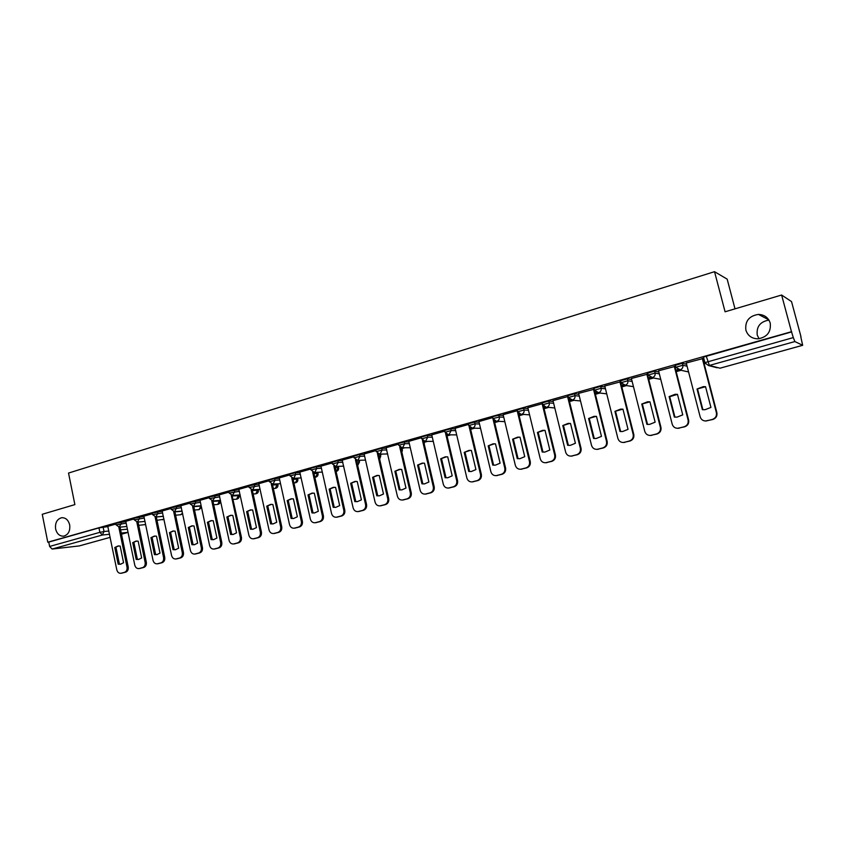 <?xml version="1.0" encoding="UTF-8"?>
<svg xmlns="http://www.w3.org/2000/svg" width="845" height="845" viewBox="0 0 845 845"><rect width="100%" height="100%" fill="white"/><g stroke="black" fill="none" stroke-linecap="round" stroke-linejoin="round"><path stroke-width="1.27" d="M69.681 524.903C70.325 531.03 68.318 534.779 63.671 536.153C59.615 536.29 56.932 533.892 55.612 528.959C54.978 522.812 57.006 519.062 61.696 517.71C65.699 517.605 68.36 520.002 69.681 524.903M759.011 338.75L757.247 335.064C756.307 326.635 760.204 321.639 768.939 320.086M770.228 323.096C771.2 331.979 767.123 337.218 757.997 338.824C751.807 338.665 747.762 335.761 745.871 330.12C744.92 321.111 749.103 315.872 758.44 314.414C764.44 314.689 768.369 317.593 770.228 323.096M125.831 521.587L115.776 523.34M143.946 516.475L133.859 518.228M162.346 511.288L152.237 513.031M181.062 506.018L170.901 507.76M200.075 500.662L189.882 502.395M219.404 495.212L209.18 496.945M239.05 489.678L228.794 491.41M259.035 484.048L248.736 485.769M279.357 478.323L274.636 478.566L269.027 480.044M300.028 472.513L295.327 472.714L289.655 474.214M321.058 466.588L316.379 466.767L310.643 468.288M342.447 460.567L337.799 460.705L331.99 462.257M364.216 454.452L359.59 454.547L353.717 456.12M386.366 448.22L381.771 448.272L375.824 449.878M408.927 441.882L404.354 441.882L398.333 443.519M431.879 435.428L427.338 435.386L421.243 437.055M455.254 428.869L450.744 428.764L444.576 430.464M479.062 422.194L474.584 422.025L468.331 423.757M503.314 415.391L498.867 415.159L492.455 416.722M528.019 408.473L523.604 408.156L517.182 409.962M553.19 401.428L548.806 401.037L542.289 402.875M578.846 394.256L574.494 393.77L567.882 395.65M604.999 386.957L600.679 386.366L593.972 388.277M631.659 379.532L627.37 378.813L620.557 380.778M658.857 371.98L654.59 371.113L647.671 373.131M686.594 364.301L682.359 363.265L675.324 365.325M359.199 460.546L360.234 460.261M380.451 454.589L382.299 454.071M402.072 448.526L404.766 447.765M424.063 442.357L427.633 441.354M447.026 435.914L450.913 434.826M470.623 429.302L474.615 428.183M494.663 422.563L498.751 421.412M519.147 415.687L523.34 414.515M544.085 408.695L548.394 407.491M569.498 401.565L573.924 400.329M595.408 394.309L599.939 393.031M621.804 386.904L626.451 385.595M648.728 379.352L653.491 378.021M676.18 371.652L681.049 370.29M704.17 363.804L705.057 363.561M800.764 336.711L802.676 345.299L794.87 341.56L709.388 365.441L720.024 368.198L802.613 345.299M735.013 308.847L727.175 279.146L714.532 271.689L725.084 311.784L781.625 295.021L791.469 331.705L47.785 542.205L42.25 514.288L74.878 504.613L68.529 473.063L714.532 271.689M781.625 295.021L791.533 301.602L800.976 336.659M79.24 545.923L52.126 549.049L49.623 546.451L48.756 542.099L98.971 527.893L108.002 526.604M48.756 542.099L47.785 542.205M703.526 357.372L704.899 362.632L793.307 337.588L794.87 341.56M793.307 337.588L791.469 331.705M702.808 358.576L686.256 362.991M674.838 366.466L658.561 370.807M647.418 374.219L631.395 378.475M620.526 381.813L604.756 386.007M594.151 389.26L578.635 393.379M568.093 396.495L553 400.625M542.49 403.656L527.84 407.723M517.351 410.691L503.145 414.694M478.904 421.497L490.882 471.732C491.769 474.457 493.554 475.756 496.237 475.619L501.286 474.33C504.064 473.295 505.225 471.204 504.782 468.088L492.677 417.61L478.914 421.549M468.5 424.443L455.117 428.267M444.734 431.151L431.753 434.869M421.412 437.742L408.8 441.343M398.491 444.216L386.102 447.713L397.403 496.237C398.238 498.899 399.917 500.155 402.442 500.018L407.079 498.835C409.656 497.853 410.744 495.857 410.332 492.846L411.24 492.772C411.652 495.772 410.575 497.768 407.987 498.751L402.949 499.976M375.993 450.575L364.111 453.976M353.875 456.828L342.193 460.124L353.115 507.845C353.918 510.475 355.544 511.721 357.995 511.584L362.452 510.443C364.945 509.493 365.991 507.539 365.589 504.581L366.55 504.486C366.952 507.433 365.906 509.387 363.413 510.338L358.639 511.51M332.148 462.965L320.963 466.165M310.802 468.996L299.785 472.101L310.347 519.062C311.129 521.65 312.713 522.886 315.079 522.749L319.368 521.65C321.776 520.731 322.779 518.809 322.399 515.904L323.403 515.788C323.793 518.693 322.779 520.615 320.382 521.534L315.829 522.664M289.814 474.922L279.272 477.932M269.175 480.752L258.802 483.689L269.027 529.889C269.787 532.456 271.319 533.67 273.611 533.533L277.741 532.477C280.065 531.579 281.047 529.699 280.667 526.836L281.723 526.71C282.093 529.572 281.121 531.452 278.797 532.35L274.456 533.427M248.895 486.488L238.829 489.329L248.884 535.17C249.634 537.716 251.134 538.92 253.405 538.793L257.45 537.758C259.742 536.871 260.693 535.012 260.334 532.17L261.401 532.033C261.77 534.874 260.809 536.733 258.528 537.621L254.282 538.688M228.942 492.117L219.182 494.885L229.069 540.367C229.808 542.891 231.298 544.096 233.526 543.969L237.498 542.944C239.748 542.078 240.688 540.23 240.329 537.409L241.427 537.272C241.786 540.082 240.846 541.93 238.596 542.807L234.445 543.842M209.328 497.663L200.001 500.324M190.04 503.113L180.841 505.711L190.421 550.496C191.139 552.989 192.586 554.183 194.741 554.056L198.575 553.074C200.751 552.218 201.67 550.412 201.321 547.634L202.451 547.486C202.8 550.253 201.881 552.07 199.716 552.915L195.734 553.919M171.06 508.479L162.134 510.993L171.567 555.44C172.274 557.922 173.7 559.094 175.823 558.978L179.594 558.006C181.738 557.172 182.636 555.376 182.288 552.63L183.439 552.472C183.777 555.218 182.879 557.013 180.745 557.848L176.837 558.83M152.385 513.749L143.882 516.179M134.006 518.946L125.768 521.302M378.507 454.166L380.134 454.124L380.778 455.983L379.637 459.12M400.91 448.061L401.776 448.051L402.4 449.931L401.914 452.402M423.715 441.872L424.433 444.924M115.923 524.048L107.79 526.35L116.79 569.794C117.476 572.234 118.828 573.385 120.867 573.28L124.447 572.361C126.486 571.547 127.341 569.805 127.014 567.122L128.208 566.942C128.535 569.625 127.679 571.368 125.641 572.181L121.712 573.132M470.359 428.161L470.982 427.982M494.388 421.412L495.202 421.18M518.862 414.536L519.865 414.251M543.8 407.533L545.004 407.195M569.213 400.393L570.618 399.991M595.112 393.115L596.728 392.661M621.508 385.7L623.346 385.183M648.421 378.137L650.481 377.567M675.863 370.437L678.155 369.783M703.853 362.568L704.804 362.304M704.73 362.009L703.769 362.283M380.736 455.825L380.134 454.124M402.357 449.762L401.776 448.051M424.359 443.604L423.799 441.872M791.765 331.863L703.452 357.076M677.679 369.614L675.789 370.142M650.006 377.388L648.347 377.852M622.881 385.014L621.434 385.415M596.274 392.492L595.038 392.83M570.174 399.822L569.139 400.107M544.571 407.015L543.736 407.248M519.443 414.082L518.798 414.261M697.03 389.006L703.241 386.651L705.543 386.683L710.93 407.427L705.047 409.709L702.385 409.688L697.03 389.006L705.564 386.735M697.558 389.091L702.892 409.73M702.786 358.491L716.877 412.677C717.394 416.025 716.032 418.296 712.8 419.49L705.438 421M686.235 362.917L700.178 416.87C701.16 419.712 703.177 421.085 706.23 420.968L712.293 419.447C715.535 418.254 716.898 415.983 716.38 412.624L716.877 412.677M702.279 358.386L716.38 412.624M669.694 396.675L677.479 394.361L682.749 414.874L677.056 417.113L674.373 417.092L674.933 417.134L669.694 396.675L669.124 396.601L674.373 417.092M674.828 366.403L688.633 420.071C689.14 423.398 687.809 425.637 684.63 426.809L677.563 428.309M669.124 396.601L675.134 394.288L677.479 394.33M658.54 370.744L672.208 424.201C673.18 427.031 675.166 428.394 678.176 428.267L684.091 426.788C687.27 425.616 688.601 423.366 688.094 420.039L688.633 420.071M674.278 366.297L688.094 420.039M641.767 404.047L647.587 401.787L649.953 401.819L655.128 422.183L649.604 424.38L646.911 424.348L641.767 404.047L649.953 401.829M642.369 404.111L647.502 424.38L648.115 424.443M647.407 374.155L660.948 427.327C661.445 430.623 660.135 432.841 657.03 433.992L650.206 435.471M631.384 378.423L644.788 431.394C645.749 434.203 647.703 435.555 650.661 435.428L656.438 433.971C659.554 432.82 660.864 430.601 660.367 427.306L660.948 427.327M646.816 374.06L660.367 427.306M646.911 424.348L647.502 424.38M614.928 411.357L620.568 409.138L622.955 409.17L628.036 429.344L622.68 431.499L619.976 431.478L614.928 411.357L622.839 409.16M615.572 411.409L620.61 431.489L621.455 431.573M620.515 381.75L633.792 434.446C634.278 437.699 633 439.896 629.947 441.027L623.356 442.484M604.745 385.943L617.896 438.439C618.846 441.238 620.769 442.579 623.684 442.453L629.324 441.027C632.377 439.896 633.665 437.699 633.18 434.436L633.792 434.446M619.881 381.665L633.18 434.436M619.976 431.478L620.61 431.489M588.606 418.518L594.077 416.342L596.486 416.374L601.471 436.369L596.264 438.481L593.56 438.46L588.606 418.518L596.116 416.332M589.292 418.56L594.236 438.47L595.26 438.555M594.373 390.168L607.164 441.428C607.639 444.65 606.383 446.825 603.393 447.934L597.003 449.36M578.614 393.326L591.521 445.357C592.451 448.135 594.352 449.466 597.225 449.339L602.738 447.945C605.728 446.836 606.985 444.66 606.509 441.428L607.164 441.428M593.465 389.133L606.509 441.428M593.56 438.46L594.236 438.47M562.791 425.553L568.104 423.408L570.512 423.451L575.403 443.266L570.343 445.336L567.65 445.315L562.791 425.553L569.942 423.387M563.509 425.574L568.358 445.304L569.541 445.41M568.759 398.544L581.043 448.272C581.508 451.473 580.283 453.617 577.346 454.705L571.125 456.11M552.979 400.572L565.654 452.138C566.562 454.906 568.431 456.226 571.262 456.099L576.649 454.737C579.586 453.638 580.821 451.483 580.357 448.283L581.043 448.272M567.544 396.453L580.357 448.283M567.65 445.315L568.358 445.304M537.452 432.45L542.606 430.348L545.036 430.39L549.831 450.026L544.909 452.064L542.226 452.043L537.452 432.45L544.286 430.306M538.202 432.46L542.965 452.022L544.264 452.128M543.462 406.149L555.418 454.99C555.873 458.159 554.669 460.282 551.785 461.359L545.733 462.733M527.829 407.681L540.261 458.793C541.159 461.55 543.008 462.859 545.785 462.722L551.056 461.391C553.94 460.314 555.144 458.18 554.69 455.011L555.418 454.99M542.12 403.635L554.69 455.011M542.226 452.043L542.965 452.022M512.588 439.22L517.605 437.161L520.024 437.192L524.734 456.659L519.95 458.666L517.267 458.634L512.588 439.22L519.147 437.108M513.369 439.22L518.048 458.613L519.432 458.719M518.608 413.49L530.259 461.581C530.713 464.718 529.53 466.82 526.699 467.876L520.816 469.228M503.134 414.652L515.344 465.32C516.232 468.067 518.048 469.366 520.784 469.228L525.939 467.919C528.769 466.862 529.952 464.761 529.498 461.613L530.259 461.581M517.172 410.691L529.498 461.613M517.267 458.634L518.048 458.613M488.178 445.864L493.057 443.836L495.487 443.878L500.103 463.176L495.445 465.141L492.772 465.12L488.178 445.864L494.483 443.783M488.991 445.854L493.586 465.077L495.054 465.183M494.198 420.63L505.574 468.045C506.018 471.161 504.856 473.242 502.078 474.277L496.395 475.608M492.772 465.12L493.586 465.077M464.211 452.392L468.964 450.396L471.383 450.438L475.925 469.566L471.383 471.51L468.732 471.478L464.211 452.392L470.295 450.343M465.056 452.371L469.566 471.425L471.098 471.542M470.221 427.602L481.344 474.394C481.777 477.488 480.636 479.537 477.911 480.573L472.408 481.861M455.106 428.225L466.873 478.027C467.739 480.731 469.503 482.02 472.144 481.882L477.087 480.625C479.812 479.601 480.953 477.541 480.52 474.446L481.344 474.394M469.102 426.398L480.52 474.446M468.732 471.478L469.566 471.425M440.689 458.793L445.315 456.839L447.734 456.881L452.191 475.851L447.755 477.752L445.125 477.721L440.689 458.793L446.561 456.775M441.555 458.772L445.991 477.657L447.565 477.774M446.667 434.414L457.557 480.636C457.979 483.689 456.86 485.727 454.187 486.741L448.843 488.009M431.742 434.826L443.298 484.206C444.153 486.9 445.885 488.178 448.494 488.04L453.321 486.804C456.004 485.801 457.124 483.762 456.701 480.699L457.557 480.636M445.579 433.464L456.701 480.699M445.125 477.721L445.991 477.657M417.578 465.088L422.088 463.166L424.496 463.197L428.88 482.009L424.549 483.889L421.94 483.847L417.578 465.088L423.271 463.102M418.476 465.046L422.827 483.784L424.433 483.9M423.535 441.079L434.193 486.752C434.605 489.794 433.506 491.801 430.876 492.804L425.69 494.04M408.79 441.312L420.145 490.28C420.99 492.952 422.69 494.219 425.257 494.082L429.989 492.878C432.619 491.885 433.728 489.868 433.305 486.826L434.193 486.752M422.458 440.298L433.305 486.826M421.94 483.847L422.827 483.784M394.879 471.267L399.273 469.376L401.681 469.419L405.98 488.072L401.766 489.91L399.167 489.868L394.879 471.267L400.403 469.302M395.809 471.225L400.086 489.794L401.713 489.91M400.805 447.607L411.24 492.772M399.727 446.942L410.332 492.846M399.167 489.868L400.086 489.794M372.582 477.34L376.87 475.471L379.257 475.513L383.493 494.019L379.373 495.825L376.796 495.793L372.582 477.34L377.947 475.408M373.543 477.277L377.736 495.709L379.384 495.825M378.465 453.997L388.7 498.677C389.101 501.655 388.045 503.631 385.51 504.602L380.599 505.796M364.1 453.934L375.064 502.088C375.888 504.74 377.535 505.986 380.018 505.859L384.57 504.697C387.105 503.726 388.172 501.75 387.76 498.761L388.7 498.677M377.388 453.427L387.76 498.761M376.796 495.793L377.736 495.709M350.675 483.298L354.858 481.47L357.234 481.513L361.396 499.86L357.372 501.645L354.815 501.603L350.675 483.298L355.893 481.396M351.657 483.234L355.787 501.507L357.446 501.634M356.516 460.271L366.55 504.486M355.428 459.786L365.589 504.581M354.815 501.603L355.787 501.507M329.149 489.16L333.236 487.354L335.592 487.407L339.679 505.606L335.75 507.359L333.215 507.317L329.149 489.16L334.229 487.29M330.152 489.086L334.208 507.211L335.877 507.338M334.947 466.408L344.792 510.179C345.183 513.116 344.158 515.049 341.707 515.989L337.049 517.14M320.952 466.123L331.546 513.496C332.338 516.115 333.944 517.351 336.352 517.214L340.725 516.094C343.176 515.154 344.2 513.221 343.809 510.285L344.792 510.179M333.849 465.996L343.809 510.285M333.215 507.317L334.208 507.211M307.992 494.927L311.985 493.153L314.329 493.195L318.343 511.246L314.498 512.968L311.985 512.926L307.992 494.927L312.935 493.079M309.016 494.843L313.009 512.82L314.667 512.947M313.748 472.439L323.403 515.788M312.639 472.091L322.399 515.904M311.985 512.926L313.009 512.82M287.184 500.589L291.092 498.835L293.416 498.888L297.366 516.791L293.606 518.492L291.124 518.45L287.184 500.589L292.021 498.772M288.24 500.493L292.159 518.334L293.817 518.46M292.898 478.354L302.383 521.302C302.763 524.175 301.771 526.076 299.405 526.984L294.968 528.093M279.262 477.9L289.508 524.523C290.279 527.1 291.831 528.326 294.166 528.188L298.37 527.111C300.736 526.203 301.739 524.301 301.359 521.418L302.383 521.302M291.779 478.069L301.359 521.418M291.124 518.45L292.159 518.334M266.745 506.155L270.558 504.433L272.861 504.486L276.748 522.242L273.072 523.921L270.601 523.868L266.745 506.155L271.456 504.359M267.812 506.06L271.667 523.752L273.315 523.879M272.396 484.153L281.723 526.71M271.277 483.931L280.667 526.836M270.601 523.868L271.667 523.752M246.634 511.626L250.363 509.936L252.655 509.989L256.479 527.607L252.877 529.255L250.437 529.202L246.634 511.626L251.25 509.862M247.722 511.521L251.514 529.076L253.162 529.202M252.243 489.857L261.401 532.033M251.113 489.688L260.334 532.17M250.437 529.202L251.514 529.076M226.861 517.013L230.505 515.344L232.787 515.397L236.537 532.878L233.019 534.505L230.6 534.452L226.861 517.013L231.382 515.27M227.97 516.897L231.699 534.315L233.336 534.452M232.037 495.466L241.427 537.272M231.276 495.339L240.329 537.409M230.6 534.452L231.699 534.315M207.416 522.305L210.986 520.657L213.236 520.721L216.933 538.064L213.479 539.67L211.092 539.606L207.416 522.305L211.831 520.594M208.535 522.189L212.211 539.469L213.827 539.606M212.919 500.948L221.781 542.427C222.129 545.215 221.2 547.042 218.992 547.898L214.926 548.923M200.001 500.303L209.592 545.469C210.32 547.982 211.778 549.176 213.975 549.049L217.873 548.056C220.091 547.19 221.02 545.363 220.661 542.564L221.781 542.427M211.768 500.884L220.661 542.564M211.092 539.606L212.211 539.469M188.287 527.512L191.783 525.896L194.012 525.949L197.645 543.166L194.265 544.74L191.899 544.687L188.287 527.512L192.618 525.822M189.428 527.396L193.04 544.539L194.635 544.676M193.748 506.356L202.451 547.486M192.575 506.335L201.321 547.634M191.899 544.687L193.04 544.539M169.465 532.635L172.887 531.04L175.095 531.104L178.675 548.183L175.369 549.736L173.024 549.672L169.465 532.635L173.711 530.977M170.616 532.508L174.176 549.525L175.76 549.662M174.873 511.679L183.439 552.472M173.7 511.69L182.288 552.63M173.024 549.672L174.176 549.525M150.938 537.684L154.297 536.1L156.494 536.174L160.011 553.116L156.769 554.658L154.445 554.595L150.938 537.684L155.11 536.036M152.121 537.547L155.617 554.436L157.181 554.573M156.304 516.918L164.733 557.373C165.071 560.098 164.183 561.872 162.082 562.707L158.258 563.668M143.872 516.158L153.019 560.298C153.716 562.77 155.11 563.942 157.212 563.816L160.909 562.865C163.022 562.041 163.898 560.267 163.56 557.531L164.733 557.373M155.121 516.96L163.56 557.531M154.445 554.595L155.617 554.436M132.718 542.638L136.003 541.085L138.179 541.159L141.643 557.975L138.464 559.496L136.172 559.422L132.718 542.638L136.816 541.022M133.911 542.501L137.355 559.263L138.897 559.401M138.041 522.062L146.322 562.2C146.65 564.904 145.784 566.657 143.713 567.481L139.71 568.453M125.768 521.27L134.767 565.083C135.453 567.534 136.827 568.706 138.897 568.59L142.53 567.65C144.601 566.837 145.477 565.073 145.139 562.369L146.322 562.2M136.837 522.136L145.139 562.369M136.172 559.422L137.355 559.263M114.783 547.528L118.004 545.986L120.159 546.06L123.571 562.759L120.444 564.249L118.184 564.185L114.783 547.528L118.807 545.923M115.987 547.38L119.388 564.016L120.909 564.154M120.053 527.132L128.208 566.942M118.849 527.217L127.014 567.122M118.184 564.185L119.388 564.016M116.103 524.925L126.148 523.161M120.972 522.02L121.3 523.615L119.113 527.217M134.186 519.823L144.273 518.069M139.098 516.897L139.425 518.503L137.429 522.125L144.97 521.418M152.565 514.647L162.684 512.894M157.519 511.69L157.857 513.306L155.818 516.96L163.391 516.284M171.25 509.387L181.4 507.634M176.246 506.398L176.584 508.014L174.503 511.711L182.119 511.067M190.231 504.032L200.423 502.289M195.279 501.011L195.617 502.648L193.505 506.377L201.163 505.764M209.528 498.603L219.753 496.849M214.619 495.54L214.979 497.187L212.454 500.979M229.153 493.068L239.41 491.325M234.297 489.973L234.656 491.642L232.449 495.445L240.181 494.906M249.106 487.449L259.404 485.717M254.292 484.322L254.662 486.002L252.739 489.773L251.958 489.857M269.397 481.734L275.005 480.256L279.727 480.002M274.636 478.566L275.005 480.256L273.051 484.069L272.196 484.143M290.025 475.915L295.708 474.425L300.408 474.203M295.327 472.714L295.708 474.425L293.722 478.27L292.782 478.344M311.023 470.01L316.759 468.479L321.438 468.299M316.379 466.767L316.759 468.479L314.741 472.366L313.696 472.429M332.381 463.989L338.19 462.437L342.838 462.289M337.799 460.705L338.19 462.437L336.13 466.366L334.969 466.419M354.118 457.863L359.991 456.289L364.607 456.184M359.59 454.547L359.991 456.289L357.889 460.261L356.59 460.282M376.236 451.642L382.172 450.026L386.778 449.973M381.771 448.272L382.172 450.026L380.039 454.04L378.571 454.029M398.745 445.294L404.766 443.657L409.329 443.646M404.354 441.882L404.766 443.657L402.59 447.713L400.91 447.649M421.666 438.84L427.76 437.171L432.291 437.214M427.338 435.386L427.76 437.171L425.542 441.27L423.599 441.111M444.998 432.27L451.167 430.57L455.677 430.665M450.744 428.764L451.167 430.57L448.917 434.71L446.646 434.404M468.764 425.574L475.017 423.841L479.495 424M474.584 422.025L475.017 423.841C475.312 425.901 474.541 427.295 472.725 428.024L470.052 427.486M492.477 416.712L492.92 418.55L499.31 416.997L503.757 417.208M498.867 415.159L499.31 416.997C499.606 419.078 498.825 420.483 496.966 421.222L504.824 421.655M517.626 411.811L524.048 410.015L528.463 410.3M523.604 408.156L524.048 410.015C524.354 412.117 523.562 413.532 521.671 414.282L529.572 414.863M542.754 404.734L549.271 402.907L553.644 403.276M548.806 401.037L549.271 402.907C549.577 405.019 548.764 406.456 546.842 407.216L554.795 407.966M568.347 397.53L574.959 395.65L579.311 396.125M574.494 393.77L574.959 395.65C575.276 397.794 574.452 399.241 572.487 400.023L568.326 397.53M594.447 390.179L601.154 388.267L605.474 388.837M600.679 386.366L601.154 388.267C601.471 390.422 600.637 391.89 598.63 392.682L594.394 390.179M621.043 382.69L627.856 380.736L632.144 381.433M627.37 378.813L627.856 380.736C628.184 382.912 627.328 384.401 625.289 385.193L620.959 382.679M648.168 375.064L655.086 373.057L659.343 373.891M654.59 371.113L655.086 373.057C655.424 375.254 654.548 376.754 652.467 377.567L648.052 375.043M675.831 367.279L682.855 365.22L687.091 366.234M682.359 363.265L682.855 365.22C683.193 367.438 682.306 368.959 680.183 369.793L675.683 367.248M103.122 527.069L104.03 531.516L108.899 531.03M120.613 529.857L127.384 529.181M128.039 532.35L121.268 533.058M109.554 534.272L102.34 535.022L52.126 549.049M78.87 546.028L110.177 537.336M121.5 534.198L128.049 532.382L121.5 534.22M704.973 362.928L708.585 365.579L704.804 362.875M156.325 516.992L163.412 516.358M174.915 511.848L182.161 511.236M193.801 506.63L201.216 506.039M201.047 505.775L199.061 509.63L201.532 507.507M213.003 501.338L220.218 500.937C220.376 502.849 219.531 504.021 217.693 504.444L219.689 500.441M232.533 495.952L239.156 495.635C239.315 497.568 238.47 498.751 236.611 499.173L238.628 495.012M252.38 490.48L258.401 490.248C258.57 492.202 257.714 493.385 255.845 493.807L257.862 489.487M272.576 484.935L277.963 484.766C278.132 486.741 277.266 487.945 275.385 488.357L277.413 483.868M293.109 479.295L297.852 479.199C298.021 481.196 297.155 482.4 295.243 482.822L297.493 479.062L297.292 478.143M313.991 473.57L318.058 473.549C318.238 475.555 317.361 476.781 315.438 477.193L317.731 473.401L317.488 472.302M335.254 467.76L338.613 467.792C338.803 469.767 337.958 470.992 336.088 471.457L338.317 467.634L338.032 466.355M356.875 461.856L359.516 461.94L357.699 465.447M358.903 460.293L359.241 461.782L357.688 465.405M378.898 455.856L380.525 455.814L379.616 459.015M401.301 449.772L402.178 449.762L401.861 452.181M424.116 443.593L424.296 444.333M294.947 482.844L293.902 482.907M275.111 488.378L273.347 488.494M255.591 493.829L253.141 493.998M236.378 499.184L233.273 499.416M217.471 504.454L213.732 504.761M198.871 509.651L194.519 510.021M180.545 514.753L182.573 513.19M162.515 519.791L163.972 519.062M144.759 524.734L145.604 524.491M706.219 356.062L709.388 365.441L708.585 365.579L717.067 367.765M98.971 527.893L99.868 532.339L104.03 531.516L102.34 535.022L99.868 532.339L49.623 546.451M802.676 345.299L720.151 368.166M678.915 428.13L679.464 428.151M684.091 426.788L684.63 426.809M651.358 435.302L651.949 435.312M656.438 433.971L657.03 433.992M624.349 442.326L624.973 442.326M629.324 441.027L629.947 441.027M597.848 449.213L598.513 449.202M602.738 447.945L603.393 447.934M571.854 455.983L572.551 455.951M576.649 454.737L577.346 454.705M546.345 462.616L547.085 462.574M551.056 461.391L551.785 461.359M521.323 469.123L522.094 469.081M525.939 467.919L526.699 467.876M504.782 468.088L505.574 468.045M496.754 475.513L497.557 475.46M501.286 474.33L502.078 474.277M472.63 481.787L473.464 481.724M477.087 480.625L477.911 480.573M448.959 487.945L449.815 487.871M453.321 486.804L454.187 486.741M425.7 493.998L426.598 493.913M429.989 492.878L430.876 492.804M402.864 499.934L403.783 499.849M407.079 498.835L407.987 498.751M380.43 505.775L381.37 505.669M384.57 504.697L385.51 504.602M358.386 511.5L359.357 511.405M362.452 510.443L363.413 510.338M336.722 517.14L337.715 517.024M340.725 516.094L341.707 515.989M315.438 522.675L316.452 522.559M319.368 521.65L320.382 521.534M294.514 528.114L295.549 527.988M298.37 527.111L299.405 526.984M273.938 533.47L275.005 533.332M277.741 532.477L278.797 532.35M253.711 538.73L254.799 538.592M257.45 537.758L258.528 537.621M233.822 543.905L234.931 543.757M237.498 542.944L238.596 542.807M214.271 548.996L215.38 548.838M217.873 548.056L218.992 547.898M195.026 553.993L196.167 553.834M198.575 553.074L199.716 552.915M176.098 558.925L177.249 558.756M179.594 558.006L180.745 557.848M157.476 563.763L158.638 563.594M160.909 562.865L162.082 562.707M139.15 568.527L140.333 568.358M142.53 567.65L143.713 567.481M121.11 573.227L122.314 573.047M124.447 572.361L125.641 572.181M675.25 365.04L675.757 366.994L679.401 369.92L688.569 371.958M647.608 372.856L648.104 374.8L651.727 377.694L660.737 379.342M620.494 380.525L620.98 382.436L624.592 385.32L633.465 386.64M593.908 388.035L594.384 389.936L597.975 392.798L606.731 393.854M567.829 395.407L568.294 397.298L571.864 400.129L580.515 400.963M542.236 402.642L542.691 404.512L546.25 407.332M517.129 409.74L517.573 411.599L521.111 414.388M468.288 423.546L468.721 425.373L472.218 428.119L480.53 428.33M444.533 430.263L444.956 432.07L448.431 434.795L456.68 434.9M421.201 436.854L421.623 438.65L425.077 441.354L433.263 441.354M398.291 443.34L398.703 445.114L402.146 447.797L410.279 447.713M375.793 449.698L376.194 451.462L379.616 454.124L387.686 453.955M353.675 455.951L354.076 457.694L357.488 460.335L365.505 460.102M359.146 460.293L359.484 461.782M331.958 462.088L332.338 463.82L335.74 466.44L343.704 466.144M338.296 466.345L338.581 467.644M310.601 468.13L310.981 469.852L314.361 472.439L322.283 472.091M317.783 472.292L318.026 473.401M289.624 474.066L289.993 475.767L293.363 478.344L301.232 477.932M297.609 478.122L297.82 479.062M268.995 479.897L269.365 481.587L272.713 484.143L280.54 483.689M277.762 483.847L277.931 484.639M248.705 485.632L249.074 487.311L252.412 489.836L260.186 489.339M258.232 489.466L258.38 490.121M228.763 491.272L229.122 492.931L232.449 495.445M239.019 494.99L239.135 495.519M209.148 496.818L209.507 498.465L212.813 500.958L220.513 500.377M189.861 502.268L190.209 503.905L193.505 506.377M170.88 507.634L171.218 509.26L174.503 511.711M152.206 512.915L152.544 514.531L155.818 516.96M133.837 518.112L134.165 519.717L137.429 522.125M115.754 523.224L116.082 524.819L119.325 527.206L126.834 526.477M492.92 418.55L496.437 421.317M175.612 515.196L180.735 514.742L182.668 513.654M157.012 520.298L164.014 519.252M138.707 525.326L145.615 524.544M79.081 545.976L110.188 537.357M758.44 314.414L768.749 319.79M61.696 517.71L62.234 517.668M678.176 428.267L678.725 428.288M675.134 394.288L675.694 394.372M650.661 435.428L651.252 435.439M647.587 401.787L648.178 401.85M623.684 442.453L624.318 442.453M620.568 409.138L621.202 409.191M597.225 449.339L597.89 449.329M594.077 416.342L594.753 416.384M571.262 456.099L571.959 456.068M568.104 423.408L568.812 423.44M545.785 462.722L546.525 462.69M542.606 430.348L543.356 430.369M520.784 469.228L521.555 469.186M517.605 437.161L518.376 437.161M496.237 475.619L497.05 475.566M493.057 443.836L493.871 443.836M472.144 481.882L472.989 481.819M468.964 450.396L469.809 450.385M448.494 488.04L449.36 487.966M445.315 456.839L446.181 456.818M425.257 494.082L426.155 494.008M422.088 463.166L422.986 463.123M402.442 500.018L403.361 499.934M399.273 469.376L400.203 469.334M380.018 505.859L380.968 505.754M376.87 475.471L377.821 475.418M357.995 511.584L358.967 511.478M354.858 481.47L355.84 481.407M336.352 517.214L337.345 517.098M333.236 487.354L334.219 487.29M315.079 522.749L316.093 522.632M311.985 493.153L312.882 493.079M294.166 528.188L295.211 528.062M291.092 498.835L291.905 498.772M273.611 533.533L274.678 533.406M270.558 504.433L271.298 504.37M253.405 538.793L254.482 538.656M250.363 509.936L251.049 509.873M233.526 543.969L234.625 543.821M230.505 515.344L231.139 515.281M213.975 549.049L215.095 548.901M210.986 520.657L211.556 520.604M194.741 554.056L195.882 553.897M191.783 525.896L192.311 525.833M175.823 558.978L176.985 558.809M157.212 563.816L158.385 563.647M138.897 568.59L140.08 568.41M120.867 573.28L122.071 573.1"/></g></svg>
